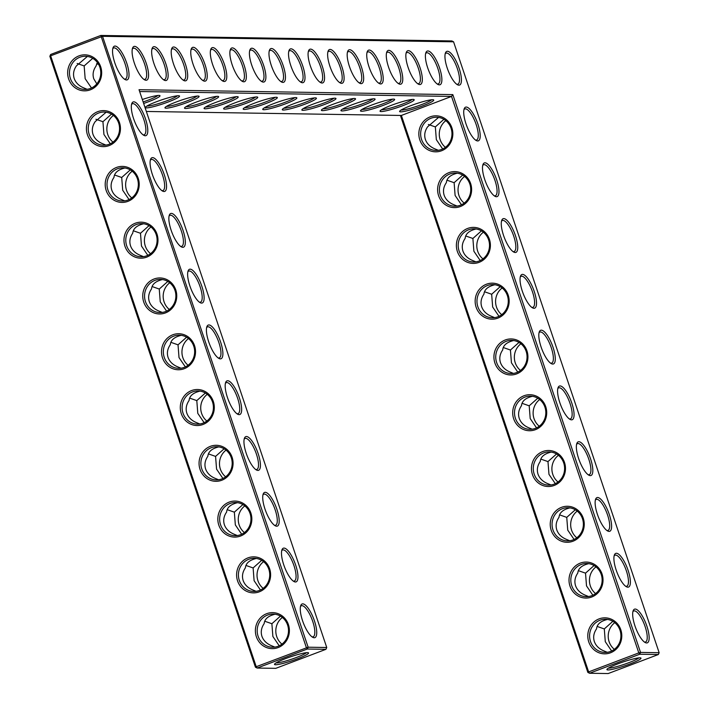 <?xml version="1.0" encoding="UTF-8"?>
<svg xmlns="http://www.w3.org/2000/svg" width="709" height="709" viewBox="0 0 709 709"><rect width="100%" height="100%" fill="white"/><g stroke="black" fill="none" stroke-linecap="round" stroke-linejoin="round"><path stroke-width="1.06" d="M314.442 620.898A18.009 5.566 -110.8 0 1 312.855 637.373A18.009 5.566 -110.8 0 1 303.292 622.777A18.009 5.566 -110.8 0 1 300.767 605.513A18.009 5.566 -110.8 0 1 314.442 620.898M300.483 606.479A16.591 5.123 -110.8 0 1 301.352 605.77A16.591 5.123 -110.8 0 1 312.713 621.368A16.591 5.123 -110.8 0 1 313.121 636.797A16.591 5.123 -110.8 0 1 312.004 636.833M326.743 647.503L308.131 647.211L102.539 36.31L453.565 41.804L659.148 652.705L640.537 652.413L452.821 94.616L139.026 89.706L326.743 647.503L325.927 649.32L307.316 649.027L257.154 668.055L275.766 668.348L325.927 649.32M244.047 64.936A18.009 5.566 -110.8 0 1 243.807 81.801A18.009 5.566 -110.8 0 1 242.451 81.411A18.009 5.566 -110.8 0 1 232.898 66.814A18.009 5.566 -110.8 0 1 230.372 49.559A18.009 5.566 -110.8 0 1 244.047 64.936M185.386 64.014A18.009 5.566 -110.8 0 1 185.146 80.879A18.009 5.566 -110.8 0 1 183.791 80.498A18.009 5.566 -110.8 0 1 174.237 65.902A18.009 5.566 -110.8 0 1 171.711 48.637A18.009 5.566 -110.8 0 1 185.386 64.014M146.276 63.402A18.009 5.566 -110.8 0 1 146.045 80.268A18.009 5.566 -110.8 0 1 144.689 79.878A18.009 5.566 -110.8 0 1 135.127 65.29A18.009 5.566 -110.8 0 1 132.601 48.026A18.009 5.566 -110.8 0 1 146.276 63.402M165.835 63.713A18.009 5.566 -110.8 0 1 165.596 80.578A18.009 5.566 -110.8 0 1 164.24 80.188A18.009 5.566 -110.8 0 1 154.686 65.591A18.009 5.566 -110.8 0 1 152.151 48.327A18.009 5.566 -110.8 0 1 165.835 63.713M224.496 64.625A18.009 5.566 -110.8 0 1 224.257 81.491A18.009 5.566 -110.8 0 1 222.901 81.11A18.009 5.566 -110.8 0 1 213.347 66.513A18.009 5.566 -110.8 0 1 210.812 49.249A18.009 5.566 -110.8 0 1 224.496 64.625M204.936 64.324A18.009 5.566 -110.8 0 1 204.697 81.189A18.009 5.566 -110.8 0 1 203.341 80.799A18.009 5.566 -110.8 0 1 193.787 66.203A18.009 5.566 -110.8 0 1 191.262 48.948A18.009 5.566 -110.8 0 1 204.936 64.324M646.617 642.966A18.009 5.566 -110.8 0 1 645.261 642.576A18.009 5.566 -110.8 0 1 635.707 627.979A18.009 5.566 -110.8 0 1 633.172 610.724A18.009 5.566 -110.8 0 1 646.856 626.1A18.009 5.566 -110.8 0 1 646.617 642.966M263.597 65.246A18.009 5.566 -110.8 0 1 263.358 82.102A18.009 5.566 -110.8 0 1 262.002 81.721A18.009 5.566 -110.8 0 1 252.448 67.125A18.009 5.566 -110.8 0 1 249.922 49.86A18.009 5.566 -110.8 0 1 263.597 65.246M361.368 66.77A18.009 5.566 -110.8 0 1 361.129 83.635A18.009 5.566 -110.8 0 1 359.773 83.245A18.009 5.566 -110.8 0 1 350.219 68.658A18.009 5.566 -110.8 0 1 347.685 51.394A18.009 5.566 -110.8 0 1 361.368 66.77M400.47 67.382A18.009 5.566 -110.8 0 1 400.239 84.247A18.009 5.566 -110.8 0 1 398.883 83.857A18.009 5.566 -110.8 0 1 389.321 69.269A18.009 5.566 -110.8 0 1 386.795 52.005A18.009 5.566 -110.8 0 1 400.47 67.382M380.919 67.08A18.009 5.566 -110.8 0 1 380.68 83.946A18.009 5.566 -110.8 0 1 379.324 83.556A18.009 5.566 -110.8 0 1 369.77 68.959A18.009 5.566 -110.8 0 1 367.244 51.695A18.009 5.566 -110.8 0 1 380.919 67.08M439.58 67.993A18.009 5.566 -110.8 0 1 439.341 84.858A18.009 5.566 -110.8 0 1 437.985 84.477A18.009 5.566 -110.8 0 1 428.431 69.881A18.009 5.566 -110.8 0 1 425.905 52.617A18.009 5.566 -110.8 0 1 439.58 67.993M420.029 67.692A18.009 5.566 -110.8 0 1 419.79 84.557A18.009 5.566 -110.8 0 1 418.434 84.167A18.009 5.566 -110.8 0 1 408.88 69.571A18.009 5.566 -110.8 0 1 406.346 52.315A18.009 5.566 -110.8 0 1 420.029 67.692M496.442 196.73A18.009 5.566 -110.8 0 1 495.086 196.34A18.009 5.566 -110.8 0 1 485.532 181.743A18.009 5.566 -110.8 0 1 482.997 164.479A18.009 5.566 -110.8 0 1 496.681 179.864A18.009 5.566 -110.8 0 1 496.442 196.73M477.671 140.949A18.009 5.566 -110.8 0 1 476.315 140.559A18.009 5.566 -110.8 0 1 466.752 125.963A18.009 5.566 -110.8 0 1 464.227 108.707A18.009 5.566 -110.8 0 1 477.901 124.084A18.009 5.566 -110.8 0 1 477.671 140.949M609.075 531.404A18.009 5.566 -110.8 0 1 607.719 531.014A18.009 5.566 -110.8 0 1 598.157 516.427A18.009 5.566 -110.8 0 1 595.631 499.163A18.009 5.566 -110.8 0 1 609.306 514.539A18.009 5.566 -110.8 0 1 609.075 531.404M341.809 66.469A18.009 5.566 -110.8 0 1 341.578 83.334A18.009 5.566 -110.8 0 1 340.223 82.944A18.009 5.566 -110.8 0 1 330.66 68.348A18.009 5.566 -110.8 0 1 328.134 51.083A18.009 5.566 -110.8 0 1 341.809 66.469M322.258 66.159A18.009 5.566 -110.8 0 1 322.019 83.024A18.009 5.566 -110.8 0 1 320.663 82.634A18.009 5.566 -110.8 0 1 311.109 68.037A18.009 5.566 -110.8 0 1 308.583 50.782A18.009 5.566 -110.8 0 1 322.258 66.159M627.846 587.185A18.009 5.566 -110.8 0 1 626.49 586.795A18.009 5.566 -110.8 0 1 616.936 572.198A18.009 5.566 -110.8 0 1 614.402 554.943A18.009 5.566 -110.8 0 1 628.085 570.32A18.009 5.566 -110.8 0 1 627.846 587.185M302.708 65.857A18.009 5.566 -110.8 0 1 302.468 82.723A18.009 5.566 -110.8 0 1 301.112 82.333A18.009 5.566 -110.8 0 1 291.559 67.736A18.009 5.566 -110.8 0 1 289.033 50.472A18.009 5.566 -110.8 0 1 302.708 65.857M283.157 65.547A18.009 5.566 -110.8 0 1 282.918 82.412A18.009 5.566 -110.8 0 1 281.562 82.022A18.009 5.566 -110.8 0 1 272.008 67.426A18.009 5.566 -110.8 0 1 269.473 50.171A18.009 5.566 -110.8 0 1 283.157 65.547M590.296 475.624A18.009 5.566 -110.8 0 1 588.94 475.234A18.009 5.566 -110.8 0 1 579.386 460.646A18.009 5.566 -110.8 0 1 576.86 443.382A18.009 5.566 -110.8 0 1 590.535 458.758A18.009 5.566 -110.8 0 1 590.296 475.624M571.525 419.843A18.009 5.566 -110.8 0 1 570.169 419.462A18.009 5.566 -110.8 0 1 560.615 404.866A18.009 5.566 -110.8 0 1 558.089 387.601A18.009 5.566 -110.8 0 1 571.764 402.978A18.009 5.566 -110.8 0 1 571.525 419.843M552.754 364.063A18.009 5.566 -110.8 0 1 551.398 363.682A18.009 5.566 -110.8 0 1 541.844 349.085A18.009 5.566 -110.8 0 1 539.319 331.821A18.009 5.566 -110.8 0 1 552.993 347.206A18.009 5.566 -110.8 0 1 552.754 364.063M458.891 85.169A18.009 5.566 -110.8 0 1 457.544 84.779A18.009 5.566 -110.8 0 1 447.982 70.182A18.009 5.566 -110.8 0 1 445.456 52.927A18.009 5.566 -110.8 0 1 459.131 68.303A18.009 5.566 -110.8 0 1 458.891 85.169M515.213 252.51A18.009 5.566 -110.8 0 1 513.857 252.12A18.009 5.566 -110.8 0 1 504.303 237.524A18.009 5.566 -110.8 0 1 501.768 220.26A18.009 5.566 -110.8 0 1 515.452 235.645A18.009 5.566 -110.8 0 1 515.213 252.51M533.983 308.282A18.009 5.566 -110.8 0 1 532.627 307.901A18.009 5.566 -110.8 0 1 523.074 293.304A18.009 5.566 -110.8 0 1 520.548 276.04A18.009 5.566 -110.8 0 1 534.223 291.426A18.009 5.566 -110.8 0 1 533.983 308.282M239.358 397.776A18.009 5.566 -110.8 0 1 237.763 414.251A18.009 5.566 -110.8 0 1 228.209 399.654A18.009 5.566 -110.8 0 1 225.684 382.399A18.009 5.566 -110.8 0 1 239.358 397.776M295.671 565.117A18.009 5.566 -110.8 0 1 294.075 581.593A18.009 5.566 -110.8 0 1 284.522 566.996A18.009 5.566 -110.8 0 1 281.996 549.741A18.009 5.566 -110.8 0 1 295.671 565.117M276.9 509.337A18.009 5.566 -110.8 0 1 275.305 525.812A18.009 5.566 -110.8 0 1 265.751 511.216A18.009 5.566 -110.8 0 1 263.225 493.96A18.009 5.566 -110.8 0 1 276.9 509.337M258.129 453.556A18.009 5.566 -110.8 0 1 256.534 470.032A18.009 5.566 -110.8 0 1 246.98 455.435A18.009 5.566 -110.8 0 1 244.454 438.18A18.009 5.566 -110.8 0 1 258.129 453.556M220.588 341.995A18.009 5.566 -110.8 0 1 218.992 358.47A18.009 5.566 -110.8 0 1 209.439 343.883A18.009 5.566 -110.8 0 1 206.904 326.619A18.009 5.566 -110.8 0 1 220.588 341.995M183.037 230.434A18.009 5.566 -110.8 0 1 181.451 246.918A18.009 5.566 -110.8 0 1 171.888 232.322A18.009 5.566 -110.8 0 1 169.362 215.057A18.009 5.566 -110.8 0 1 183.037 230.434M201.817 286.214A18.009 5.566 -110.8 0 1 200.222 302.699A18.009 5.566 -110.8 0 1 190.668 288.102A18.009 5.566 -110.8 0 1 188.133 270.838A18.009 5.566 -110.8 0 1 201.817 286.214M126.725 63.101A18.009 5.566 -110.8 0 1 125.13 79.576A18.009 5.566 -110.8 0 1 115.576 64.98A18.009 5.566 -110.8 0 1 113.05 47.716A18.009 5.566 -110.8 0 1 126.725 63.101M164.266 174.662A18.009 5.566 -110.8 0 1 162.68 191.138A18.009 5.566 -110.8 0 1 153.117 176.541A18.009 5.566 -110.8 0 1 150.592 159.277A18.009 5.566 -110.8 0 1 164.266 174.662M145.496 118.882A18.009 5.566 -110.8 0 1 143.9 135.357A18.009 5.566 -110.8 0 1 134.347 120.76A18.009 5.566 -110.8 0 1 131.821 103.496A18.009 5.566 -110.8 0 1 145.496 118.882M280.436 616.121L271.884 623.725L272.876 636.478L279.222 645.793M282.368 617.459A16.591 15.66 -89.1 0 0 276.714 636.54A16.591 15.66 -89.1 0 0 281.943 644.135M306.439 652.679A16.546 1.914 -18.6 0 1 292.232 658.989A16.546 1.914 -18.6 0 1 276.377 662.924A16.546 1.914 -18.6 0 1 276.049 662.906M275.101 614.224C268.25 615.864 264.608 618.992 264.165 623.61C261.32 627.749 260.575 631.985 261.931 636.31C263.464 640.581 266.699 643.737 271.618 645.757L274.853 647.104M258.094 636.248A16.591 15.66 -89.1 0 0 272.593 647.237A16.591 15.66 -89.1 0 0 288.51 630.895A16.591 15.66 -89.1 0 0 273.107 614.065A16.591 15.66 -89.1 0 0 258.094 636.248M271.884 623.725L264.865 621.279M256.33 558.453C249.479 560.083 245.828 563.212 245.394 567.829C242.549 571.968 241.796 576.204 243.152 580.529C244.694 584.801 247.928 587.956 252.847 589.977L256.082 591.324M50.658 54.478L49.852 56.295L50.64 55.807L50.658 54.478L100.82 35.45L102.539 36.31L50.64 55.807L256.233 666.708L308.131 647.211L307.316 649.027L306.394 647.68L100.82 35.45L451.846 40.945L453.565 41.804M139.646 91.541L451.536 96.424L452.821 94.616M659.148 652.705L658.342 654.522L639.722 654.23L640.537 652.413L638.8 652.883L451.536 96.424L401.374 115.452L146.346 111.464M241.601 80.879A16.591 5.123 69.2 0 0 242.097 80.941A16.591 5.123 69.2 0 0 242.717 80.835A16.591 5.123 69.2 0 0 241.627 63.5A16.591 5.123 69.2 0 0 230.957 49.807A16.591 5.123 69.2 0 0 230.088 50.525M182.94 79.957A16.591 5.123 69.2 0 0 183.436 80.02A16.591 5.123 69.2 0 0 184.065 79.913A16.591 5.123 69.2 0 0 182.966 62.587A16.591 5.123 69.2 0 0 172.296 48.894A16.591 5.123 69.2 0 0 171.427 49.603M143.838 79.346A16.591 5.123 69.2 0 0 144.326 79.408A16.591 5.123 69.2 0 0 144.955 79.302A16.591 5.123 69.2 0 0 143.865 61.975A16.591 5.123 69.2 0 0 133.186 48.283A16.591 5.123 69.2 0 0 132.317 48.992M163.389 79.647A16.591 5.123 69.2 0 0 163.876 79.718A16.591 5.123 69.2 0 0 164.506 79.612A16.591 5.123 69.2 0 0 163.416 62.277A16.591 5.123 69.2 0 0 152.736 48.584A16.591 5.123 69.2 0 0 151.877 49.293M222.05 80.569A16.591 5.123 69.2 0 0 222.537 80.631A16.591 5.123 69.2 0 0 223.167 80.525A16.591 5.123 69.2 0 0 222.077 63.198A16.591 5.123 69.2 0 0 211.397 49.506A16.591 5.123 69.2 0 0 210.538 50.215M202.499 80.259A16.591 5.123 69.2 0 0 202.987 80.33A16.591 5.123 69.2 0 0 203.616 80.223A16.591 5.123 69.2 0 0 202.526 62.888A16.591 5.123 69.2 0 0 191.847 49.196A16.591 5.123 69.2 0 0 190.978 49.914M644.41 642.044A16.591 5.123 69.2 0 0 644.898 642.106A16.591 5.123 69.2 0 0 645.527 642A16.591 5.123 69.2 0 0 644.437 624.673A16.591 5.123 69.2 0 0 633.757 610.972A16.591 5.123 69.2 0 0 632.898 611.69M261.151 81.18A16.591 5.123 69.2 0 0 261.648 81.243A16.591 5.123 69.2 0 0 262.277 81.145A16.591 5.123 69.2 0 0 261.187 63.81A16.591 5.123 69.2 0 0 250.507 50.117A16.591 5.123 69.2 0 0 249.639 50.826M358.922 82.714A16.591 5.123 69.2 0 0 359.41 82.776A16.591 5.123 69.2 0 0 360.039 82.669A16.591 5.123 69.2 0 0 358.949 65.343A16.591 5.123 69.2 0 0 348.27 51.651A16.591 5.123 69.2 0 0 347.41 52.36M398.033 83.325A16.591 5.123 69.2 0 0 398.52 83.387A16.591 5.123 69.2 0 0 399.149 83.281A16.591 5.123 69.2 0 0 398.059 65.955A16.591 5.123 69.2 0 0 387.38 52.262A16.591 5.123 69.2 0 0 386.511 52.971M378.473 83.015A16.591 5.123 69.2 0 0 378.969 83.086A16.591 5.123 69.2 0 0 379.599 82.98A16.591 5.123 69.2 0 0 378.509 65.645A16.591 5.123 69.2 0 0 367.829 51.952A16.591 5.123 69.2 0 0 366.961 52.661M437.134 83.937A16.591 5.123 69.2 0 0 437.63 83.999A16.591 5.123 69.2 0 0 438.259 83.892A16.591 5.123 69.2 0 0 437.161 66.566A16.591 5.123 69.2 0 0 426.49 52.874A16.591 5.123 69.2 0 0 425.622 53.583M417.583 83.627A16.591 5.123 69.2 0 0 418.071 83.697A16.591 5.123 69.2 0 0 418.7 83.591A16.591 5.123 69.2 0 0 417.61 66.256A16.591 5.123 69.2 0 0 406.931 52.563A16.591 5.123 69.2 0 0 406.071 53.281M494.235 195.799A16.591 5.123 69.2 0 0 494.722 195.87A16.591 5.123 69.2 0 0 495.352 195.764A16.591 5.123 69.2 0 0 494.262 178.429A16.591 5.123 69.2 0 0 483.582 164.736A16.591 5.123 69.2 0 0 482.723 165.445M475.464 140.019A16.591 5.123 69.2 0 0 475.952 140.09A16.591 5.123 69.2 0 0 476.581 139.983A16.591 5.123 69.2 0 0 475.491 122.648A16.591 5.123 69.2 0 0 464.812 108.956A16.591 5.123 69.2 0 0 463.952 109.673M606.869 530.483A16.591 5.123 69.2 0 0 607.356 530.545A16.591 5.123 69.2 0 0 607.985 530.438A16.591 5.123 69.2 0 0 606.895 513.112A16.591 5.123 69.2 0 0 596.216 499.42A16.591 5.123 69.2 0 0 595.347 500.129M339.372 82.404A16.591 5.123 69.2 0 0 339.859 82.474A16.591 5.123 69.2 0 0 340.488 82.368A16.591 5.123 69.2 0 0 339.398 65.033A16.591 5.123 69.2 0 0 328.719 51.34A16.591 5.123 69.2 0 0 327.859 52.049M319.812 82.102A16.591 5.123 69.2 0 0 320.308 82.164A16.591 5.123 69.2 0 0 320.938 82.058A16.591 5.123 69.2 0 0 319.848 64.732A16.591 5.123 69.2 0 0 309.168 51.03A16.591 5.123 69.2 0 0 308.3 51.748M625.639 586.263A16.591 5.123 69.2 0 0 626.127 586.325A16.591 5.123 69.2 0 0 626.756 586.219A16.591 5.123 69.2 0 0 625.666 568.893A16.591 5.123 69.2 0 0 614.987 555.191A16.591 5.123 69.2 0 0 614.127 555.909M300.262 81.792A16.591 5.123 69.2 0 0 300.758 81.863A16.591 5.123 69.2 0 0 301.378 81.757A16.591 5.123 69.2 0 0 300.288 64.422A16.591 5.123 69.2 0 0 289.609 50.729A16.591 5.123 69.2 0 0 288.749 51.438M280.711 81.491A16.591 5.123 69.2 0 0 281.198 81.553A16.591 5.123 69.2 0 0 281.827 81.446A16.591 5.123 69.2 0 0 280.737 64.12A16.591 5.123 69.2 0 0 270.058 50.419A16.591 5.123 69.2 0 0 269.198 51.137M588.089 474.702A16.591 5.123 69.2 0 0 588.585 474.764A16.591 5.123 69.2 0 0 589.214 474.658A16.591 5.123 69.2 0 0 588.124 457.332A16.591 5.123 69.2 0 0 577.445 443.639A16.591 5.123 69.2 0 0 576.577 444.348M569.318 418.922A16.591 5.123 69.2 0 0 569.814 418.984A16.591 5.123 69.2 0 0 570.444 418.877A16.591 5.123 69.2 0 0 569.354 401.551A16.591 5.123 69.2 0 0 558.674 387.858A16.591 5.123 69.2 0 0 557.806 388.567M550.547 363.141A16.591 5.123 69.2 0 0 551.044 363.203A16.591 5.123 69.2 0 0 551.673 363.097A16.591 5.123 69.2 0 0 550.574 345.77A16.591 5.123 69.2 0 0 539.904 332.078A16.591 5.123 69.2 0 0 539.035 332.787M456.693 84.247A16.591 5.123 69.2 0 0 457.181 84.309A16.591 5.123 69.2 0 0 457.81 84.203A16.591 5.123 69.2 0 0 456.72 66.868A16.591 5.123 69.2 0 0 446.041 53.175A16.591 5.123 69.2 0 0 445.172 53.893M513.006 251.58A16.591 5.123 69.2 0 0 513.493 251.651A16.591 5.123 69.2 0 0 514.122 251.544A16.591 5.123 69.2 0 0 513.032 234.209A16.591 5.123 69.2 0 0 502.353 220.517A16.591 5.123 69.2 0 0 501.493 221.226M531.777 307.36A16.591 5.123 69.2 0 0 532.273 307.431A16.591 5.123 69.2 0 0 532.893 307.325A16.591 5.123 69.2 0 0 531.803 289.99A16.591 5.123 69.2 0 0 521.124 276.297A16.591 5.123 69.2 0 0 520.264 277.006M225.4 383.365A16.591 5.123 -110.8 0 1 226.268 382.647A16.591 5.123 -110.8 0 1 237.621 398.254A16.591 5.123 -110.8 0 1 238.029 413.675A16.591 5.123 -110.8 0 1 236.912 413.719M281.712 550.707A16.591 5.123 -110.8 0 1 282.581 549.989A16.591 5.123 -110.8 0 1 293.943 565.587A16.591 5.123 -110.8 0 1 294.35 581.017A16.591 5.123 -110.8 0 1 293.225 581.052M262.942 494.926A16.591 5.123 -110.8 0 1 263.81 494.208A16.591 5.123 -110.8 0 1 275.163 509.806A16.591 5.123 -110.8 0 1 275.579 525.236A16.591 5.123 -110.8 0 1 274.454 525.28M244.171 439.146A16.591 5.123 -110.8 0 1 245.039 438.428A16.591 5.123 -110.8 0 1 256.392 454.026A16.591 5.123 -110.8 0 1 256.809 469.455A16.591 5.123 -110.8 0 1 255.683 469.5M206.629 327.585A16.591 5.123 -110.8 0 1 207.489 326.876A16.591 5.123 -110.8 0 1 218.851 342.474A16.591 5.123 -110.8 0 1 219.258 357.894A16.591 5.123 -110.8 0 1 218.142 357.939M169.088 216.023A16.591 5.123 -110.8 0 1 169.947 215.314A16.591 5.123 -110.8 0 1 181.309 230.912A16.591 5.123 -110.8 0 1 181.717 246.333A16.591 5.123 -110.8 0 1 180.6 246.377M187.858 271.804A16.591 5.123 -110.8 0 1 188.718 271.095A16.591 5.123 -110.8 0 1 200.08 286.693A16.591 5.123 -110.8 0 1 200.487 302.114A16.591 5.123 -110.8 0 1 199.371 302.158M112.766 48.682A16.591 5.123 -110.8 0 1 113.635 47.973A16.591 5.123 -110.8 0 1 124.988 63.571A16.591 5.123 -110.8 0 1 125.404 79A16.591 5.123 -110.8 0 1 124.279 79.036M150.308 160.243A16.591 5.123 -110.8 0 1 151.177 159.534A16.591 5.123 -110.8 0 1 162.538 175.132A16.591 5.123 -110.8 0 1 162.946 190.561A16.591 5.123 -110.8 0 1 161.829 190.597M131.537 104.462A16.591 5.123 -110.8 0 1 132.406 103.753A16.591 5.123 -110.8 0 1 143.767 119.351A16.591 5.123 -110.8 0 1 144.175 134.781A16.591 5.123 -110.8 0 1 143.05 134.816M275.571 664.75A17.964 2.083 -18.6 0 1 274.551 664.147A17.964 2.083 -18.6 0 1 290.876 656.711A17.964 2.083 -18.6 0 1 308.38 652.767A17.964 2.083 -18.6 0 1 295.848 659.379A17.964 2.083 -18.6 0 1 275.571 664.75M256.366 636.717A18.009 17.007 -89.1 0 0 285.328 642.292A18.009 17.007 -89.1 0 0 275.447 612.922A18.009 17.007 -89.1 0 0 256.366 636.717M261.665 560.34L253.113 567.944L254.106 580.698L260.451 590.012M253.113 567.944L246.094 565.498M239.323 580.467A16.591 15.66 -89.1 0 0 253.813 591.457A16.591 15.66 -89.1 0 0 269.739 575.114A16.591 15.66 -89.1 0 0 254.336 558.284A16.591 15.66 -89.1 0 0 239.323 580.467M263.588 561.679A16.591 15.66 -89.1 0 0 257.934 580.76A16.591 15.66 -89.1 0 0 263.172 588.355M143.652 103.461A18.009 2.092 161.4 0 0 159.809 95.564A18.009 2.092 161.4 0 0 142.323 99.499M146.462 107.883A18.009 2.092 161.4 0 0 166.801 102.504A18.009 2.092 161.4 0 0 179.359 95.875A18.009 2.092 161.4 0 0 161.82 99.827A18.009 2.092 161.4 0 0 145.451 107.281A18.009 2.092 161.4 0 0 146.462 107.883M166.021 108.193A18.009 2.092 161.4 0 0 186.352 102.814A18.009 2.092 161.4 0 0 198.91 96.176A18.009 2.092 161.4 0 0 181.371 100.137A18.009 2.092 161.4 0 0 165.002 107.591A18.009 2.092 161.4 0 0 166.021 108.193M185.572 108.495A18.009 2.092 161.4 0 0 205.911 103.115A18.009 2.092 161.4 0 0 218.469 96.486A18.009 2.092 161.4 0 0 200.922 100.439A18.009 2.092 161.4 0 0 184.553 107.892A18.009 2.092 161.4 0 0 185.572 108.495M205.123 108.805A18.009 2.092 161.4 0 0 225.462 103.425A18.009 2.092 161.4 0 0 238.02 96.787A18.009 2.092 161.4 0 0 220.472 100.749A18.009 2.092 161.4 0 0 204.112 108.202A18.009 2.092 161.4 0 0 205.123 108.805M224.682 109.106A18.009 2.092 161.4 0 0 245.013 103.727A18.009 2.092 161.4 0 0 257.571 97.098A18.009 2.092 161.4 0 0 240.032 101.05A18.009 2.092 161.4 0 0 223.663 108.504A18.009 2.092 161.4 0 0 224.682 109.106M244.233 109.416A18.009 2.092 161.4 0 0 264.572 104.037A18.009 2.092 161.4 0 0 277.13 97.399A18.009 2.092 161.4 0 0 259.583 101.36A18.009 2.092 161.4 0 0 243.214 108.814A18.009 2.092 161.4 0 0 244.233 109.416M263.783 109.718A18.009 2.092 161.4 0 0 284.123 104.338A18.009 2.092 161.4 0 0 296.681 97.709A18.009 2.092 161.4 0 0 279.133 101.662A18.009 2.092 161.4 0 0 262.773 109.115A18.009 2.092 161.4 0 0 263.783 109.718M283.343 110.028A18.009 2.092 161.4 0 0 303.674 104.648A18.009 2.092 161.4 0 0 316.232 98.01A18.009 2.092 161.4 0 0 298.693 101.972A18.009 2.092 161.4 0 0 282.324 109.425A18.009 2.092 161.4 0 0 283.343 110.028M302.894 110.329A18.009 2.092 161.4 0 0 323.233 104.95A18.009 2.092 161.4 0 0 335.791 98.321A18.009 2.092 161.4 0 0 318.244 102.282A18.009 2.092 161.4 0 0 301.874 109.735A18.009 2.092 161.4 0 0 302.894 110.329M322.444 110.639A18.009 2.092 161.4 0 0 342.784 105.26A18.009 2.092 161.4 0 0 355.342 98.622A18.009 2.092 161.4 0 0 337.794 102.583A18.009 2.092 161.4 0 0 321.434 110.037A18.009 2.092 161.4 0 0 322.444 110.639M341.995 110.941A18.009 2.092 161.4 0 0 362.334 105.57A18.009 2.092 161.4 0 0 374.893 98.932A18.009 2.092 161.4 0 0 357.354 102.894A18.009 2.092 161.4 0 0 340.985 110.347A18.009 2.092 161.4 0 0 341.995 110.941M361.555 111.251A18.009 2.092 161.4 0 0 381.894 105.871A18.009 2.092 161.4 0 0 394.443 99.233A18.009 2.092 161.4 0 0 376.904 103.195A18.009 2.092 161.4 0 0 360.535 110.648A18.009 2.092 161.4 0 0 361.555 111.251M381.105 111.561A18.009 2.092 161.4 0 0 401.445 106.182A18.009 2.092 161.4 0 0 414.003 99.544A18.009 2.092 161.4 0 0 396.455 103.505A18.009 2.092 161.4 0 0 380.086 110.959A18.009 2.092 161.4 0 0 381.105 111.561M400.656 111.862A18.009 2.092 161.4 0 0 420.995 106.483A18.009 2.092 161.4 0 0 433.553 99.854A18.009 2.092 161.4 0 0 416.015 103.806A18.009 2.092 161.4 0 0 399.646 111.26A18.009 2.092 161.4 0 0 400.656 111.862M658.342 654.522L608.18 673.55L589.56 673.258L639.722 654.23L638.8 652.883L588.638 671.91L401.374 115.452M494.909 363.026A18.009 17.007 -89.1 0 0 523.88 368.6A18.009 17.007 -89.1 0 0 513.998 339.23A18.009 17.007 -89.1 0 0 494.909 363.026M476.138 307.245A18.009 17.007 -89.1 0 0 505.109 312.82A18.009 17.007 -89.1 0 0 495.219 283.449A18.009 17.007 -89.1 0 0 476.138 307.245M457.367 251.465A18.009 17.007 -89.1 0 0 486.339 257.039A18.009 17.007 -89.1 0 0 476.448 227.669A18.009 17.007 -89.1 0 0 457.367 251.465M438.596 195.684A18.009 17.007 -89.1 0 0 467.559 201.259A18.009 17.007 -89.1 0 0 457.677 171.888A18.009 17.007 -89.1 0 0 438.596 195.684M419.825 139.903A18.009 17.007 -89.1 0 0 448.788 145.478A18.009 17.007 -89.1 0 0 438.906 116.108A18.009 17.007 -89.1 0 0 419.825 139.903M588.771 641.92A18.009 17.007 -89.1 0 0 617.734 647.494A18.009 17.007 -89.1 0 0 607.852 618.124A18.009 17.007 -89.1 0 0 588.771 641.92M570.001 586.148A18.009 17.007 -89.1 0 0 598.963 591.714A18.009 17.007 -89.1 0 0 589.082 562.343A18.009 17.007 -89.1 0 0 570.001 586.148M551.23 530.367A18.009 17.007 -89.1 0 0 580.192 535.933A18.009 17.007 -89.1 0 0 570.311 506.563A18.009 17.007 -89.1 0 0 551.23 530.367M532.45 474.587A18.009 17.007 -89.1 0 0 561.422 480.153A18.009 17.007 -89.1 0 0 551.54 450.782A18.009 17.007 -89.1 0 0 532.45 474.587M513.679 418.806A18.009 17.007 -89.1 0 0 542.651 424.372A18.009 17.007 -89.1 0 0 532.769 395.002A18.009 17.007 -89.1 0 0 513.679 418.806M607.976 669.952A17.964 2.083 161.4 0 0 628.263 664.59A17.964 2.083 161.4 0 0 640.785 657.97A17.964 2.083 161.4 0 0 623.282 661.914A17.964 2.083 161.4 0 0 606.957 669.349A17.964 2.083 161.4 0 0 607.976 669.952M162.503 357.823A18.009 17.007 -89.1 0 0 191.474 363.389A18.009 17.007 -89.1 0 0 181.584 334.019A18.009 17.007 -89.1 0 0 162.503 357.823M143.732 302.043A18.009 17.007 -89.1 0 0 172.695 307.609A18.009 17.007 -89.1 0 0 162.813 278.238A18.009 17.007 -89.1 0 0 143.732 302.043M124.961 246.262A18.009 17.007 -89.1 0 0 153.924 251.837A18.009 17.007 -89.1 0 0 144.042 222.466A18.009 17.007 -89.1 0 0 124.961 246.262M106.182 190.482A18.009 17.007 -89.1 0 0 135.153 196.056A18.009 17.007 -89.1 0 0 125.271 166.686A18.009 17.007 -89.1 0 0 106.182 190.482M87.411 134.701A18.009 17.007 -89.1 0 0 116.382 140.276A18.009 17.007 -89.1 0 0 106.501 110.905A18.009 17.007 -89.1 0 0 87.411 134.701M68.64 78.921A18.009 17.007 -89.1 0 0 97.612 84.495A18.009 17.007 -89.1 0 0 87.73 55.125A18.009 17.007 -89.1 0 0 68.64 78.921M237.586 580.937A18.009 17.007 -89.1 0 0 266.557 586.511A18.009 17.007 -89.1 0 0 256.676 557.141A18.009 17.007 -89.1 0 0 237.586 580.937M218.815 525.156A18.009 17.007 -89.1 0 0 247.787 530.731A18.009 17.007 -89.1 0 0 237.905 501.36A18.009 17.007 -89.1 0 0 218.815 525.156M200.044 469.385A18.009 17.007 -89.1 0 0 229.016 474.95A18.009 17.007 -89.1 0 0 219.134 445.58A18.009 17.007 -89.1 0 0 200.044 469.385M181.274 413.604A18.009 17.007 -89.1 0 0 210.245 419.17A18.009 17.007 -89.1 0 0 200.355 389.799A18.009 17.007 -89.1 0 0 181.274 413.604M237.559 502.672C230.709 504.303 227.057 507.431 226.623 512.049C223.769 516.187 223.025 520.424 224.381 524.749C225.923 529.02 229.158 532.175 234.076 534.196L237.311 535.543M255.435 667.196L257.154 668.055L256.233 666.708L255.435 667.196L49.852 56.295M188.505 338.556A16.591 15.66 -89.1 0 0 182.851 357.637A16.591 15.66 -89.1 0 0 188.089 365.241M169.735 282.776A16.591 15.66 -89.1 0 0 164.08 301.857A16.591 15.66 -89.1 0 0 169.318 309.461M150.964 226.995A16.591 15.66 -89.1 0 0 145.31 246.076A16.591 15.66 -89.1 0 0 150.547 253.68M132.193 171.215A16.591 15.66 -89.1 0 0 126.539 190.304A16.591 15.66 -89.1 0 0 131.768 197.9M113.413 115.434A16.591 15.66 -89.1 0 0 107.759 134.524A16.591 15.66 -89.1 0 0 112.997 142.119M244.818 505.898A16.591 15.66 -89.1 0 0 239.163 524.979A16.591 15.66 -89.1 0 0 244.401 532.574M226.047 450.118A16.591 15.66 -89.1 0 0 220.393 469.198A16.591 15.66 -89.1 0 0 225.63 476.794M207.276 394.337A16.591 15.66 -89.1 0 0 201.622 413.418A16.591 15.66 -89.1 0 0 206.86 421.022M143.147 101.963A16.591 1.923 161.4 0 0 157.868 95.485M146.94 106.049A16.591 1.923 161.4 0 0 147.277 106.066A16.591 1.923 161.4 0 0 163.185 102.114A16.591 1.923 161.4 0 0 177.427 95.786M166.491 106.35A16.591 1.923 161.4 0 0 166.837 106.368A16.591 1.923 161.4 0 0 182.736 102.415A16.591 1.923 161.4 0 0 196.978 96.096M186.05 106.66A16.591 1.923 161.4 0 0 186.387 106.678A16.591 1.923 161.4 0 0 202.287 102.725A16.591 1.923 161.4 0 0 216.529 96.397M205.601 106.962A16.591 1.923 161.4 0 0 205.938 106.979A16.591 1.923 161.4 0 0 221.837 103.027A16.591 1.923 161.4 0 0 236.088 96.708M225.152 107.272A16.591 1.923 161.4 0 0 225.489 107.289A16.591 1.923 161.4 0 0 241.397 103.337A16.591 1.923 161.4 0 0 255.639 97.009M244.702 107.573A16.591 1.923 161.4 0 0 245.048 107.6A16.591 1.923 161.4 0 0 260.947 103.638A16.591 1.923 161.4 0 0 275.189 97.319M264.262 107.883A16.591 1.923 161.4 0 0 264.599 107.901A16.591 1.923 161.4 0 0 280.498 103.948A16.591 1.923 161.4 0 0 294.749 97.62M283.813 108.185A16.591 1.923 161.4 0 0 284.149 108.211A16.591 1.923 161.4 0 0 300.058 104.25A16.591 1.923 161.4 0 0 314.3 97.931M303.363 108.495A16.591 1.923 161.4 0 0 303.709 108.512A16.591 1.923 161.4 0 0 319.608 104.56A16.591 1.923 161.4 0 0 333.85 98.232M322.923 108.805A16.591 1.923 161.4 0 0 323.26 108.823A16.591 1.923 161.4 0 0 339.159 104.861A16.591 1.923 161.4 0 0 353.41 98.542M342.474 109.106A16.591 1.923 161.4 0 0 342.81 109.124A16.591 1.923 161.4 0 0 358.719 105.171A16.591 1.923 161.4 0 0 372.961 98.843M362.024 109.416A16.591 1.923 161.4 0 0 362.37 109.434A16.591 1.923 161.4 0 0 378.269 105.481A16.591 1.923 161.4 0 0 392.511 99.154M381.584 109.718A16.591 1.923 161.4 0 0 381.921 109.735A16.591 1.923 161.4 0 0 397.82 105.783A16.591 1.923 161.4 0 0 412.062 99.464M401.134 110.028A16.591 1.923 161.4 0 0 401.471 110.046A16.591 1.923 161.4 0 0 417.379 106.093A16.591 1.923 161.4 0 0 431.621 99.765M587.85 672.398L589.56 673.258L588.638 671.91L587.85 672.398L400.408 115.443M496.646 362.556A16.591 15.66 -89.1 0 0 511.136 373.546A16.591 15.66 -89.1 0 0 527.053 357.203A16.591 15.66 -89.1 0 0 511.659 340.364A16.591 15.66 -89.1 0 0 496.646 362.556M477.875 306.775A16.591 15.66 -89.1 0 0 492.365 317.765A16.591 15.66 -89.1 0 0 508.282 301.422A16.591 15.66 -89.1 0 0 492.888 284.584A16.591 15.66 -89.1 0 0 477.875 306.775M459.095 250.995A16.591 15.66 -89.1 0 0 473.594 261.984A16.591 15.66 -89.1 0 0 489.511 245.642A16.591 15.66 -89.1 0 0 474.108 228.812A16.591 15.66 -89.1 0 0 459.095 250.995M440.324 195.214A16.591 15.66 -89.1 0 0 454.824 206.204A16.591 15.66 -89.1 0 0 470.741 189.861A16.591 15.66 -89.1 0 0 455.338 173.031A16.591 15.66 -89.1 0 0 440.324 195.214M421.554 139.434A16.591 15.66 -89.1 0 0 436.053 150.423A16.591 15.66 -89.1 0 0 451.97 134.081A16.591 15.66 -89.1 0 0 436.567 117.251A16.591 15.66 -89.1 0 0 421.554 139.434M590.5 641.45A16.591 15.66 -89.1 0 0 604.999 652.448A16.591 15.66 -89.1 0 0 620.916 636.097A16.591 15.66 -89.1 0 0 605.513 619.267A16.591 15.66 -89.1 0 0 590.5 641.45M571.729 585.669A16.591 15.66 -89.1 0 0 586.228 596.668A16.591 15.66 -89.1 0 0 602.145 580.316A16.591 15.66 -89.1 0 0 586.742 563.487A16.591 15.66 -89.1 0 0 571.729 585.669M552.958 529.889A16.591 15.66 -89.1 0 0 567.457 540.887A16.591 15.66 -89.1 0 0 583.374 524.545A16.591 15.66 -89.1 0 0 567.971 507.706A16.591 15.66 -89.1 0 0 552.958 529.889M534.187 474.108A16.591 15.66 -89.1 0 0 548.677 485.107A16.591 15.66 -89.1 0 0 564.603 468.764A16.591 15.66 -89.1 0 0 549.2 451.925A16.591 15.66 -89.1 0 0 534.187 474.108M515.416 418.337A16.591 15.66 -89.1 0 0 529.907 429.326A16.591 15.66 -89.1 0 0 545.824 412.984A16.591 15.66 -89.1 0 0 530.429 396.145A16.591 15.66 -89.1 0 0 515.416 418.337M608.455 668.117A16.546 1.914 161.4 0 0 608.792 668.135A16.546 1.914 161.4 0 0 624.638 664.191A16.546 1.914 161.4 0 0 638.844 657.89M445.828 120.645A16.591 15.66 -89.1 0 0 440.174 139.726A16.591 15.66 -89.1 0 0 445.412 147.321M464.599 176.426A16.591 15.66 -89.1 0 0 458.945 195.507A16.591 15.66 -89.1 0 0 464.182 203.102M483.37 232.206A16.591 15.66 -89.1 0 0 477.715 251.287A16.591 15.66 -89.1 0 0 482.953 258.882M502.14 287.978A16.591 15.66 -89.1 0 0 496.486 307.068A16.591 15.66 -89.1 0 0 501.724 314.663M520.911 343.759A16.591 15.66 -89.1 0 0 515.257 362.848A16.591 15.66 -89.1 0 0 520.495 370.444M539.682 399.539A16.591 15.66 -89.1 0 0 534.028 418.62A16.591 15.66 -89.1 0 0 539.265 426.224M558.453 455.32A16.591 15.66 -89.1 0 0 552.798 474.401A16.591 15.66 -89.1 0 0 558.036 482.005M577.232 511.1A16.591 15.66 -89.1 0 0 571.578 530.181A16.591 15.66 -89.1 0 0 576.807 537.785M596.003 566.881A16.591 15.66 -89.1 0 0 590.349 585.962A16.591 15.66 -89.1 0 0 595.587 593.566M614.774 622.662A16.591 15.66 -89.1 0 0 609.12 641.742A16.591 15.66 -89.1 0 0 614.357 649.338M164.24 357.345A16.591 15.66 -89.1 0 0 178.73 368.343A16.591 15.66 -89.1 0 0 194.647 352.001A16.591 15.66 -89.1 0 0 179.244 335.162A16.591 15.66 -89.1 0 0 164.24 357.345M145.46 301.564A16.591 15.66 -89.1 0 0 159.959 312.563A16.591 15.66 -89.1 0 0 175.876 296.22A16.591 15.66 -89.1 0 0 160.473 279.381A16.591 15.66 -89.1 0 0 145.46 301.564M126.689 245.793A16.591 15.66 -89.1 0 0 141.188 256.782A16.591 15.66 -89.1 0 0 157.106 240.44A16.591 15.66 -89.1 0 0 141.703 223.601A16.591 15.66 -89.1 0 0 126.689 245.793M107.919 190.012A16.591 15.66 -89.1 0 0 122.409 201.001A16.591 15.66 -89.1 0 0 138.335 184.659A16.591 15.66 -89.1 0 0 122.932 167.82A16.591 15.66 -89.1 0 0 107.919 190.012M89.148 134.231A16.591 15.66 -89.1 0 0 103.638 145.221A16.591 15.66 -89.1 0 0 119.564 128.878A16.591 15.66 -89.1 0 0 104.161 112.049A16.591 15.66 -89.1 0 0 89.148 134.231M70.377 78.451A16.591 15.66 -89.1 0 0 84.867 89.44A16.591 15.66 -89.1 0 0 100.784 73.098A16.591 15.66 -89.1 0 0 85.39 56.268A16.591 15.66 -89.1 0 0 70.377 78.451M220.552 524.687A16.591 15.66 -89.1 0 0 235.042 535.676A16.591 15.66 -89.1 0 0 250.959 519.334A16.591 15.66 -89.1 0 0 235.565 502.504A16.591 15.66 -89.1 0 0 220.552 524.687M201.781 468.906A16.591 15.66 -89.1 0 0 216.272 479.904A16.591 15.66 -89.1 0 0 232.189 463.553A16.591 15.66 -89.1 0 0 216.794 446.723A16.591 15.66 -89.1 0 0 201.781 468.906M183.011 413.125A16.591 15.66 -89.1 0 0 197.501 424.124A16.591 15.66 -89.1 0 0 213.418 407.781A16.591 15.66 -89.1 0 0 198.024 390.943A16.591 15.66 -89.1 0 0 183.011 413.125M97.346 62.454L95.972 66.159C93.145 70.288 92.409 74.507 93.765 78.814L96.823 83.866M96.672 63.81L98.622 64.404M92.719 58.324L84.167 65.928L85.16 78.681L91.496 87.996M607.267 652.307L604.033 650.959C599.105 648.939 595.87 645.784 594.337 641.512C592.981 637.187 593.725 632.951 596.57 628.812C597.013 624.195 600.656 621.066 607.507 619.436M597.27 626.481L604.298 628.936L612.842 621.332M604.298 628.936L605.282 641.68L611.628 650.995M588.497 596.526L585.253 595.179C580.334 593.158 577.099 590.012 575.566 585.731C574.21 581.407 574.955 577.17 577.8 573.032C578.243 568.414 581.885 565.286 588.736 563.655M476.111 228.972C469.261 230.611 465.609 233.74 465.166 238.357C462.321 242.496 461.577 246.723 462.933 251.057C464.475 255.329 467.701 258.484 472.628 260.504L475.863 261.843M465.866 236.026L472.894 238.472L481.438 230.868M457.092 206.071L453.849 204.724C448.93 202.703 445.695 199.548 444.162 195.276C442.806 190.951 443.55 186.715 446.395 182.576C446.838 177.959 450.481 174.831 457.332 173.191M447.095 180.246L454.123 182.692L462.667 175.088M454.123 182.692L455.107 195.445L461.453 204.759M438.322 150.29L435.078 148.943C430.159 146.923 426.924 143.767 425.391 139.496C424.035 135.171 424.78 130.935 427.624 126.796L438.561 117.419M428.325 124.465L435.344 126.911L436.336 139.664L442.682 148.979M435.344 126.911L443.896 119.307M578.5 570.701L585.519 573.156L594.071 565.552M569.717 540.745L566.482 539.398C561.563 537.378 558.329 534.231 556.795 529.951C555.439 525.626 556.184 521.39 559.029 517.251C559.472 512.634 563.114 509.505 569.965 507.874M559.729 514.92L566.748 517.375L575.3 509.771M566.748 517.375L567.741 530.119L574.086 539.443M550.946 484.965L547.711 483.627C542.793 481.597 539.558 478.451 538.016 474.17C536.66 469.845 537.413 465.609 540.258 461.47C540.701 456.853 544.344 453.725 551.194 452.094M585.519 573.156L586.511 585.9L592.857 595.223M540.958 459.14L547.977 461.594L556.53 453.99M547.977 461.594L548.97 474.348L555.315 483.662M532.175 429.184L528.941 427.846C524.013 425.817 520.787 422.67 519.245 418.39C517.889 414.065 518.634 409.837 521.487 405.69C521.93 401.072 525.573 397.953 532.424 396.313M522.187 403.359L529.206 405.814L537.759 398.21M529.206 405.814L530.199 418.567L536.536 427.882M513.405 373.404L510.17 372.065C505.242 370.036 502.016 366.89 500.474 362.609C499.118 358.284 499.863 354.057 502.716 349.909C503.151 345.292 506.802 342.172 513.653 340.533M503.417 347.578L510.436 350.033L518.988 342.429M510.436 350.033L511.428 362.786L517.765 372.101M494.634 317.623L491.399 316.285C486.471 314.255 483.246 311.109 481.703 306.829C480.347 302.504 481.092 298.276 483.946 294.129C484.38 289.511 488.031 286.392 494.882 284.752M484.646 291.798L491.665 294.253L500.217 286.649M472.894 238.472L473.878 251.225L480.223 260.54M491.665 294.253L492.658 307.006L498.994 316.32M205.353 393.008L196.801 400.612L197.793 413.356L204.13 422.679M224.124 448.788L215.571 456.392L208.552 453.937M200.018 391.111C193.158 392.751 189.516 395.87 189.081 400.488C186.228 404.626 185.483 408.863 186.839 413.187C188.381 417.468 191.607 420.614 196.535 422.635L199.77 423.982M218.54 479.763L215.306 478.415C210.378 476.395 207.152 473.24 205.61 468.968C204.254 464.643 204.998 460.407 207.852 456.268C208.286 451.651 211.938 448.522 218.789 446.892M196.801 400.612L189.782 398.157M181.247 335.33C174.387 336.97 170.745 340.09 170.302 344.707C167.457 348.846 166.712 353.082 168.068 357.407C169.611 361.687 172.836 364.834 177.764 366.854L180.999 368.201M242.895 504.569L234.342 512.164L235.335 524.917L241.672 534.231M234.342 512.164L227.323 509.718M215.571 456.392L216.564 469.136L222.901 478.451M186.582 337.227L178.03 344.831L179.014 357.584L185.359 366.899M178.03 344.831L171.002 342.376M162.467 279.55C155.617 281.189 151.974 284.309 151.531 288.926C148.686 293.065 147.942 297.301 149.298 301.626C150.831 305.907 154.066 309.053 158.984 311.083L162.228 312.421M149.032 225.666L140.479 233.27L141.472 246.023L147.818 255.337M167.803 281.446L159.259 289.05L152.231 286.596M143.697 223.769C136.846 225.409 133.203 228.537 132.76 233.146C129.915 237.293 129.171 241.521 130.527 245.846C132.06 250.126 135.295 253.273 140.214 255.302L143.457 256.64M140.479 233.27L133.46 230.815M124.926 167.989C118.075 169.628 114.424 172.757 113.989 177.365C111.145 181.513 110.4 185.74 111.756 190.065C113.289 194.346 116.524 197.492 121.443 199.521L124.678 200.86M159.259 289.05L160.243 301.804L166.588 311.118M111.49 114.105L102.938 121.709L95.919 119.254M87.384 56.428L76.448 65.813C73.594 69.952 72.85 74.188 74.206 78.513C75.748 82.785 78.974 85.94 83.901 87.96L87.136 89.307M105.907 145.079L102.672 143.741C97.753 141.711 94.519 138.565 92.976 134.293C91.621 129.96 92.374 125.732 95.219 121.585L106.155 112.208M84.167 65.928L77.148 63.482M130.261 169.885L121.709 177.489L122.701 190.242L129.047 199.557M121.709 177.489L114.69 175.034M102.938 121.709L103.931 134.462L110.276 143.776"/></g></svg>

